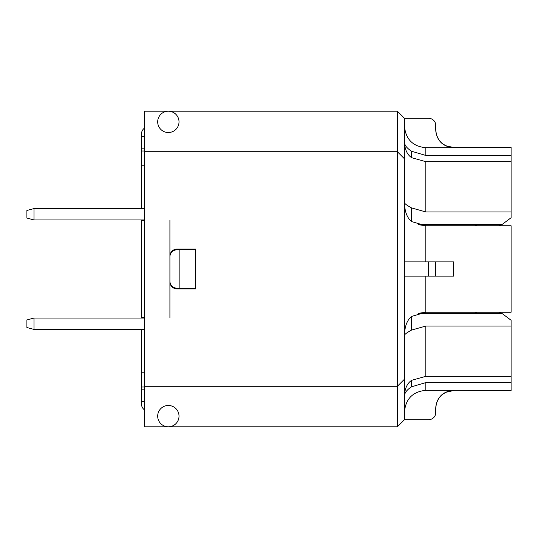 <?xml version="1.0" encoding="UTF-8"?>
<svg xmlns="http://www.w3.org/2000/svg" width="538" height="538" viewBox="0 0 538 538"><rect width="100%" height="100%" fill="white"/><g stroke="black" fill="none" stroke-linecap="round" stroke-linejoin="round"><path stroke-width="0.81" d="M418.1 313.351L501.86 313.351L511.1 320.258L511.1 326.062L425.807 326.062L411.59 330.07L411.59 316.425L425.807 312.235L418.1 313.351M476.984 225.765L474.139 224.649L418.1 224.649L425.807 225.765L411.59 221.575L411.59 207.93L425.807 211.938L511.1 211.938L511.1 217.742L501.86 224.649L499.008 225.765L511.1 225.765L425.807 225.765L476.984 225.765L474.139 224.649L501.86 224.649M141.481 318.045L141.481 219.955M144.325 219.955L34.008 219.955L26.9 218.051L26.9 210.486L34.008 208.583L141.481 208.583L141.481 133.949A7.108 7.108 0 0 1 144.325 128.259M144.325 136.645L141.481 136.645L141.481 133.949M144.325 409.741A7.108 7.108 0 0 1 141.481 404.051L141.481 329.417L34.008 329.417L26.9 327.514L26.9 319.949L34.008 318.045L144.325 318.045M34.008 329.417L34.008 318.045M144.325 329.417L141.481 329.417L144.325 329.417M141.481 208.583L144.325 208.583L141.481 208.583M141.481 220.378L144.325 220.378M141.481 317.622L144.325 317.622M141.481 165.22L144.325 165.22M169.914 220.378L169.914 256.202A7.108 7.108 0 0 1 177.022 249.101L195.502 249.101L195.502 249.807L179.867 249.807L179.867 288.193L195.502 288.193L195.502 288.899L177.022 288.899A7.108 7.108 0 0 1 169.914 281.798L169.914 317.622M178.017 288.899L178.017 288.193M179.867 288.193L177.022 288.193A7.108 7.108 0 0 1 169.914 281.085M169.914 256.915A7.108 7.108 0 0 1 177.022 249.807L179.867 249.807M178.017 249.807L178.017 249.101M144.325 148.165L141.481 148.165M141.481 389.835L144.325 389.835M141.481 372.78L144.325 372.78M141.481 151.003L144.325 151.003M141.481 386.997L144.325 386.997M144.325 401.355L141.481 401.355M404.482 411.698C405.753 398.745 412.861 391.63 425.807 390.339L453.527 390.339C442.74 391.415 436.816 397.347 435.753 408.134L435.753 412.585A7.108 7.108 0 0 1 428.645 419.694L404.482 419.694L404.482 118.306L428.645 118.306A7.108 7.108 0 0 1 435.753 125.415L435.753 129.92C436.816 140.714 442.74 146.645 453.527 147.721L425.807 147.721C412.861 146.43 405.753 139.315 404.482 126.363M404.482 142.422C404.832 149.53 407.205 154.614 411.59 157.674L411.59 151.259L425.807 155.448L511.1 155.448L511.1 147.513L453.527 147.513L445.706 145.697L442.303 143.525C438.053 139.914 435.867 135.32 435.753 129.739M411.59 151.259C407.071 148.333 404.704 145.401 404.482 142.469M453.527 390.339L511.1 390.548L511.1 326.062M425.807 390.339L425.807 382.599L511.1 382.599M435.753 261.892L428.645 261.892L428.645 276.108L435.753 276.108L435.753 261.892L453.527 261.892L435.753 261.892M404.482 261.892L428.645 261.892M435.753 276.108L453.527 276.108L435.753 276.108M404.482 276.108L428.645 276.108M411.59 207.93C407.165 205.543 404.791 203.815 404.482 202.739C404.704 211.555 407.071 217.836 411.59 221.575M411.59 316.425C407.071 320.164 404.704 326.438 404.482 335.261C404.791 334.185 407.165 332.457 411.59 330.07M405.249 145.179L406.143 146.511M511.1 211.938L511.1 155.448M511.1 161.676L425.807 161.676L411.59 157.674M425.807 382.599L411.59 386.788L411.59 380.326C407.205 383.386 404.832 388.47 404.482 395.578C404.832 392.518 407.205 389.586 411.59 386.788M411.59 380.326L425.807 376.324L511.1 376.324M425.807 276.108L425.807 312.235L511.1 312.235L511.1 225.765M499.008 312.235L501.86 313.351M474.139 313.351L476.984 312.235M404.482 419.694L397.374 426.795L397.374 386.284L404.482 379.176M404.482 158.824L397.374 151.716L397.374 386.284L144.325 386.284L144.325 426.795L397.374 426.795M404.482 118.306L397.374 111.205L397.374 151.716L144.325 151.716L144.325 386.284M144.325 151.716L144.325 111.205L397.374 111.205M179.013 416.136A10.659 10.659 0 0 1 168.347 426.795A10.659 10.659 0 0 1 157.688 416.136A10.659 10.659 0 0 1 168.347 405.477A10.659 10.659 0 0 1 179.013 416.136M179.013 121.864A10.659 10.659 0 0 1 168.347 132.523A10.659 10.659 0 0 1 157.688 121.864A10.659 10.659 0 0 1 168.347 111.205A10.659 10.659 0 0 1 179.013 121.864M169.914 281.798L169.914 256.202M195.502 249.101L195.502 288.899M34.008 219.955L34.008 208.583M425.807 155.448L425.807 147.721M453.527 276.108L453.527 261.892M425.807 261.892L425.807 225.765M425.807 211.938L425.807 161.676M425.807 376.324L425.807 326.062M453.527 390.548L445.706 392.357L442.303 394.536C438.053 398.147 435.867 402.74 435.753 408.315"/></g></svg>
